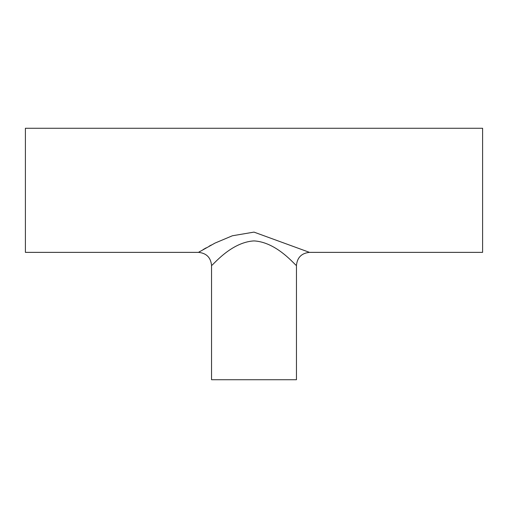 <?xml version="1.0" encoding="UTF-8"?>
<svg xmlns="http://www.w3.org/2000/svg" width="508" height="508" viewBox="0 0 508 508"><rect width="100%" height="100%" fill="white"/><g stroke="black" fill="none" stroke-linecap="round" stroke-linejoin="round"><path stroke-width="0.76" d="M296.456 265.43L296.456 379.73L211.544 379.73L211.544 265.43C211.906 266.567 230.499 242.157 254.006 240.913C277.482 242.145 296.101 266.567 296.456 265.43C297.231 257.499 301.581 253.143 309.518 252.368L253.994 232.112L232.359 235.776L214.973 243.103L198.482 252.368L25.4 252.368L25.4 128.27L482.6 128.27L482.6 252.368L309.512 252.368M198.895 252.12L200.304 251.263M203.13 249.587L206.191 247.821M209.213 246.139L211.258 245.034M211.544 265.43C210.769 257.499 206.419 253.143 198.482 252.368"/></g></svg>

